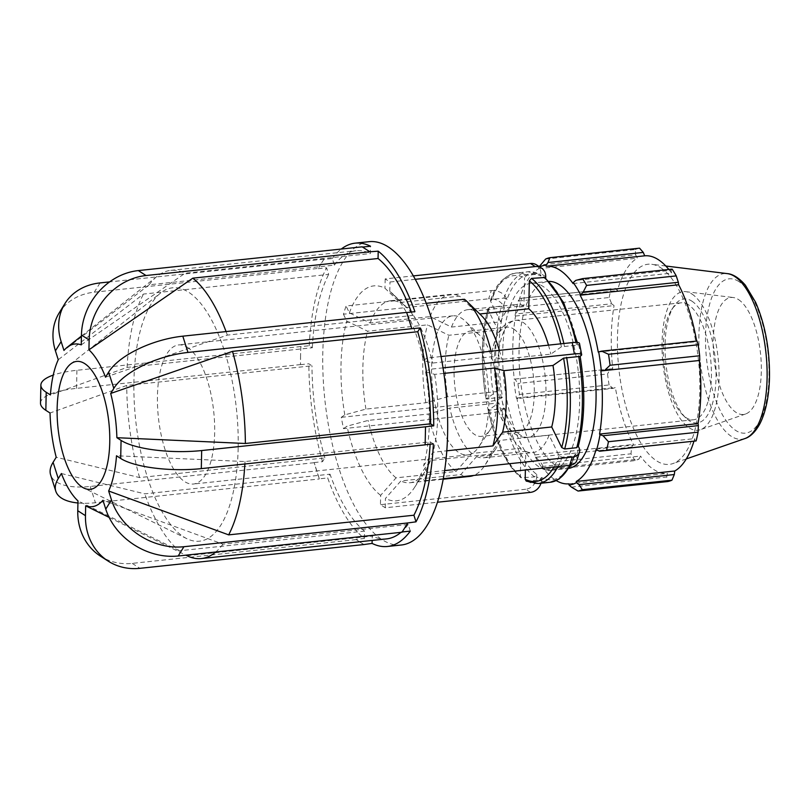 <?xml version="1.0" encoding="UTF-8"?>
<svg xmlns="http://www.w3.org/2000/svg" width="810" height="810" viewBox="0 0 810 810"><rect width="100%" height="100%" fill="white"/><g stroke="black" fill="none" stroke-linecap="round" stroke-linejoin="round"><path stroke-width="0.61" stroke-dasharray="4.05 3.04" d="M491.305 290.567A11.765 7.989 -162.4 0 1 506.078 297.756L503.476 305.977A11.765 7.989 17.6 0 0 488.693 298.799L491.305 290.567L346.042 305.977L343.43 314.209L488.693 298.799M503.476 305.977L504.336 307.759A103.488 41.178 -96.1 0 0 502.463 397.173L486.121 398.905L496.712 391.574L447.586 396.789L425.847 402.742L365.938 409.091L344.807 414.872L341.273 417.322L343.47 428.642L488.734 413.232L486.537 401.902A11.765 2.288 169 0 0 501.552 397.801L503.749 409.131A11.765 2.288 -11 0 1 488.734 413.232M343.43 314.209L346.771 321.084L367.568 331.209L427.477 324.85L448.882 335.279L497.998 330.075L487.995 309.501L489.331 307.608L501.38 306.322L504.336 307.759M487.995 309.501L487.883 308.6C481.13 334.945 480.492 365.108 485.949 399.107L486.121 398.905A103.488 41.178 83.9 0 1 487.995 309.501M486.537 401.902L341.273 417.322M503.749 409.131L504.67 408.493A103.488 41.178 -96.1 0 0 536.716 474.417L534.529 476.908L521.113 477.809L520.374 476.148L520.962 448.254L471.845 453.468L455.969 471.491L396.06 477.849L380.639 495.356L380.447 504.681L385.256 507.769L437.4 502.24M343.47 428.642L347.014 426.192L368.135 420.42L428.044 414.062L449.793 408.108L498.909 402.904L488.319 410.225L504.67 408.493M520.374 476.148A103.488 41.178 83.9 0 1 488.319 410.225L488.157 410.447C495.588 443.141 506.564 465.588 521.103 477.809M530.52 492.358L525.7 489.26A11.765 10.277 122.8 0 0 536.665 476.837L541.485 479.935A11.765 10.277 -57.2 0 1 540.948 483.246M525.7 489.26L380.447 504.681M541.485 479.935L541.536 477.515A103.488 41.178 -96.1 0 0 575.454 454.035L571.08 465.041M526.216 481.089L539.338 480.006L541.536 477.515M385.256 507.769L385.449 498.444L400.869 480.948L460.779 474.589L476.655 456.556L525.771 451.342L525.376 469.982M576.811 460.515A11.765 7.989 17.6 0 0 576.325 455.817L578.937 447.586M443.242 478.69L424.379 480.694L426.992 472.463L444.589 470.6M578.299 446.269L578.067 445.804A103.488 41.178 -96.1 0 0 579.94 356.4L580.102 356.177M578.178 446.705L578.067 445.804M426.992 472.463L423.65 465.588L433.036 452.263L446.766 450.805M580.861 355.762L578.664 344.442A11.765 2.288 169 0 0 579.474 343.339M443.05 367.882L429.148 369.35L426.951 358.03L441.085 356.532M578.664 344.442L577.743 345.08A103.488 41.178 -96.1 0 0 545.687 279.156L545.707 278.103M426.951 358.03L423.407 360.48L432.469 363.052L492.379 356.694L501.694 359.346L550.81 354.142L561.401 346.812L577.743 345.08L577.368 342.478M545.737 276.736L540.928 273.638L540.878 276.058A103.488 41.178 -96.1 0 0 506.949 299.538L503.992 298.1L491.943 299.376L490.607 301.269L500.61 321.843L451.484 327.058L430.09 316.629L370.18 322.988L349.383 312.852L346.042 305.977M490.526 300.287L490.607 301.269A103.488 41.178 83.9 0 1 524.536 277.789L526.723 275.299L538.782 274.023L539.845 274.215L540.878 276.058M506.949 299.538L506.078 297.756M502.463 397.173L501.552 397.801M536.716 474.417L536.665 476.837M576.325 455.817L575.454 454.035L574.128 455.929L562.069 457.204L559.113 455.767L549.109 435.193L499.993 440.407L490.333 454.137L430.424 460.495L421.038 473.82L424.379 480.694M443.88 373.4L434.666 374.382L425.615 371.8L429.148 369.35M510.189 306.21A94.081 37.432 83.9 0 1 531.279 283.227A94.081 37.432 83.9 0 1 543.095 286.477A94.081 37.432 83.9 0 1 579.514 387.312A94.081 37.432 83.9 0 1 551.134 470.347A94.081 37.432 83.9 0 1 509.368 411.49A94.081 37.432 83.9 0 1 510.189 306.21M545.687 279.156L544.948 277.496M426.283 303.315L404.544 305.623A91.51 36.41 83.9 0 1 407.298 308.073A91.51 36.41 83.9 0 1 432.469 363.052M404.544 305.623L389.782 291.327A108.054 42.991 83.9 0 1 393.478 294.557A108.054 42.991 83.9 0 1 423.407 360.48M434.666 374.382A91.51 36.41 83.9 0 1 433.036 452.263M425.615 371.8A108.054 42.991 83.9 0 1 423.65 465.588M430.424 460.495A91.51 36.41 83.9 0 1 424.703 472.068A91.51 36.41 83.9 0 1 409.951 482.74A91.51 36.41 83.9 0 1 400.869 480.948M421.038 473.82A108.054 42.991 83.9 0 1 414.031 488.187A108.054 42.991 83.9 0 1 385.449 498.444M396.06 477.849A91.51 36.41 83.9 0 1 368.135 420.42M380.639 495.356A108.054 42.991 83.9 0 1 347.014 426.192M349.383 312.852A108.054 42.991 83.9 0 1 384.973 288.228L399.735 302.535L459.645 296.176L474.832 310.908L523.948 305.694L524.536 277.789M370.18 322.988A91.51 36.41 83.9 0 1 390.643 300.733A91.51 36.41 83.9 0 1 399.735 302.535M500.61 321.843A74.49 29.636 83.9 0 1 517.003 304.449A74.49 29.636 83.9 0 1 523.948 305.694M548.471 345.131A74.49 29.636 83.9 0 1 550.81 354.142M549.109 435.193A74.49 29.636 83.9 0 1 532.717 452.598A74.49 29.636 83.9 0 1 525.771 451.342M520.962 448.254A74.49 29.636 83.9 0 1 498.909 402.904M491.083 351.226A91.51 36.41 83.9 0 1 492.379 356.694M490.333 454.137A91.51 36.41 83.9 0 1 484.613 465.709A91.51 36.41 83.9 0 1 473.627 475.47M469.871 476.381A91.51 36.41 83.9 0 1 460.779 474.589M455.969 471.491A91.51 36.41 83.9 0 1 428.044 414.062M430.09 316.629A91.51 36.41 83.9 0 1 450.552 294.374A91.51 36.41 83.9 0 1 459.645 296.176M451.484 327.058A74.49 29.636 83.9 0 1 467.876 309.653A74.49 29.636 83.9 0 1 474.832 310.908M479.763 313.986L479.642 313.996A74.49 29.636 83.9 0 1 481.444 315.627M499.355 350.345A74.49 29.636 83.9 0 1 501.694 359.346M499.993 440.407A74.49 29.636 83.9 0 1 495.609 449.125A74.49 29.636 83.9 0 1 483.6 457.812A74.49 29.636 83.9 0 1 476.655 456.556M471.845 453.468A74.49 29.636 83.9 0 1 449.793 408.108M479.642 313.996L464.454 299.265M540.928 273.638A11.765 10.277 122.8 0 0 536.564 264.89M415.297 279.308L389.985 282.001L385.175 278.903L413.383 275.906M385.175 278.903L384.973 288.228M389.782 291.327L389.985 282.001M447.586 396.789A74.49 29.636 83.9 0 1 448.882 335.279M425.847 402.742A91.51 36.41 83.9 0 1 427.477 324.85M496.712 391.574A74.49 29.636 83.9 0 1 497.998 330.075M363.741 544.3A152.523 60.689 83.9 0 1 359.883 542.103L363.731 544.573M356.035 539.349L359.883 542.103A152.523 60.689 83.9 0 1 356.035 539.349L364.389 538.458A152.523 60.689 83.9 0 1 327.696 477.951L319.342 478.842A152.523 60.689 83.9 0 1 316.669 470.843A152.523 60.689 83.9 0 1 314.169 462.561L319.342 478.842M407.663 522.713A152.523 60.689 83.9 0 1 404.889 527.594A152.523 60.689 83.9 0 1 401.952 531.978L402.033 532.231M300.875 346.619L300.571 355.57A152.523 60.689 83.9 0 1 300.875 346.619L309.228 345.728L312.346 347.743L127.099 367.396L50.412 394.946M425.402 426.728A152.523 60.689 83.9 0 1 425.331 435.831A152.523 60.689 83.9 0 1 425.027 444.781L425.139 444.862M300.571 355.57L300.5 364.672A152.523 60.689 83.9 0 1 300.571 355.57M323.939 259.413L321.003 263.807A152.523 60.689 83.9 0 1 323.939 259.413L332.292 258.532L334.388 265.143L149.141 284.796L63.96 350.447M406.64 312.417L406.549 312.559A152.523 60.689 83.9 0 1 409.232 320.558A152.523 60.689 83.9 0 1 411.723 328.84M321.003 263.807L318.229 268.687A152.523 60.689 83.9 0 1 321.003 263.807M362.171 246.827L362.161 247.101A152.523 60.689 83.9 0 1 366.019 249.298A152.523 60.689 83.9 0 1 369.856 252.052M81.243 344.878L185.115 273.213L370.352 253.55L370.514 246.22M105.523 377.187L227.337 335.097L412.584 315.444L414.902 311.678M318.229 268.687L326.582 267.806L328.678 274.408L143.441 294.07L58.249 359.721M59.15 312.954A61.003 49.754 -148.4 0 1 94.314 292.187L318.148 268.434M323.858 259.17L109.603 281.9M300.5 364.672L308.843 363.791L311.971 365.806L126.724 385.459L50.028 413.009M40.5 403.127A61.003 17.061 -178.8 0 1 76.545 388.354L300.378 364.601M300.753 346.538L76.92 370.291A61.003 17.061 1.2 0 0 53.247 375.101M61.388 473.526L144.767 493.847L330.014 474.184L327.696 477.951M77.932 502.98A61.003 25.626 162.4 0 0 95.418 502.737L319.261 478.983M314.088 462.712L90.244 486.456A61.003 25.626 -17.6 0 1 50.615 474.893M186.988 555.731L372.235 536.078L372.144 540.432M109.127 517.408L185.855 555.174M356.035 539.622L132.202 563.375A61.003 53.308 -57.2 0 1 100.42 556.126M410.305 531.097L408.2 524.485L222.963 544.148L102.941 500.266M433.37 443.9L430.242 441.885L245.005 461.548L116.498 455.767M314.169 462.561L322.522 461.68L324.84 457.913L139.593 477.576L56.214 457.255M364.389 538.458L364.541 531.127L179.293 550.78A144.889 57.652 83.9 0 1 144.767 493.847M179.293 550.78L77.973 500.884M139.593 477.576A144.889 57.652 83.9 0 1 126.724 385.459M127.099 367.396A144.889 57.652 83.9 0 1 143.441 294.07M149.141 284.796A144.889 57.652 83.9 0 1 157.272 276.2A144.889 57.652 83.9 0 1 170.758 270.388A144.889 57.652 83.9 0 1 185.115 273.213M226.061 331.584A144.889 57.652 83.9 0 1 227.337 335.097M245.005 461.548A144.889 57.652 83.9 0 1 244.873 463.988M364.541 531.127A144.889 57.652 83.9 0 1 330.014 474.184M324.84 457.913A144.889 57.652 83.9 0 1 311.971 365.806M312.346 347.743A144.889 57.652 83.9 0 1 328.678 274.408M334.388 265.143A144.889 57.652 83.9 0 1 356.005 250.735A144.889 57.652 83.9 0 1 370.352 253.55M411.358 312.052A144.889 57.652 83.9 0 1 412.584 315.444M430.242 441.885A144.889 57.652 83.9 0 1 430.12 444.244M322.522 461.68A152.523 60.689 83.9 0 1 308.843 363.791M309.228 345.728A152.523 60.689 83.9 0 1 326.582 267.806M332.292 258.532A152.523 60.689 83.9 0 1 341.293 249.035M222.963 544.148A144.889 57.652 83.9 0 1 215.744 552.005M408.2 524.485A144.889 57.652 83.9 0 1 400.98 532.342M386.583 538.893A144.889 57.652 83.9 0 1 372.235 536.078M401.304 545.008A152.523 60.689 83.9 0 1 324.861 399.745A152.523 60.689 83.9 0 1 369.117 241.674M344.807 414.872A108.054 42.991 83.9 0 1 346.771 321.084M365.938 409.091A91.51 36.41 83.9 0 1 367.568 331.209M476.806 332.93A52.923 21.06 83.9 0 1 479.793 335.35A52.923 21.06 83.9 0 1 496.682 381.51A52.923 21.06 83.9 0 1 489.858 430.191A52.923 21.06 83.9 0 1 481.322 436.357A52.923 21.06 83.9 0 1 474.67 434.535A52.923 21.06 83.9 0 1 454.187 377.804A52.923 21.06 83.9 0 1 470.154 331.108A52.923 21.06 83.9 0 1 476.806 332.93M436.144 335.877A69.944 27.834 83.9 0 1 452.83 315.829A69.944 27.834 83.9 0 1 465.568 321.438A69.944 27.834 83.9 0 1 487.883 382.442A69.944 27.834 83.9 0 1 478.862 446.776A69.944 27.834 83.9 0 1 467.593 454.926A69.944 27.834 83.9 0 1 458.804 452.517A69.944 27.834 83.9 0 1 436.144 335.877M187.454 347.338A69.944 27.834 83.9 0 1 214.528 422.293A69.944 27.834 83.9 0 1 193.428 484.026A69.944 27.834 83.9 0 1 184.65 481.606A69.944 27.834 83.9 0 1 157.575 406.64A69.944 27.834 83.9 0 1 178.676 344.918A69.944 27.834 83.9 0 1 187.454 347.338M238.16 447.991A127.403 50.696 83.9 0 1 186.827 538.66A127.403 50.696 83.9 0 1 183.485 536.767A127.403 50.696 83.9 0 1 135.24 415.763A127.403 50.696 83.9 0 1 160.744 292.886A127.403 50.696 83.9 0 1 213.617 323.899A127.403 50.696 83.9 0 1 238.16 447.991M513.682 329.022A52.923 21.06 83.9 0 1 534.175 385.742A52.923 21.06 83.9 0 1 518.208 432.449A52.923 21.06 83.9 0 1 511.555 430.616A52.923 21.06 83.9 0 1 500.58 416.229A52.923 21.06 83.9 0 1 493.209 346.751A52.923 21.06 83.9 0 1 507.04 327.189A52.923 21.06 83.9 0 1 513.682 329.022M688.53 304.833A58.806 23.399 -96.1 0 0 681.139 302.808A58.806 23.399 -96.1 0 0 671.662 309.663A58.806 23.399 -96.1 0 0 664.078 363.751A58.806 23.399 -96.1 0 0 682.84 415.034A58.806 23.399 -96.1 0 0 686.161 417.717A58.806 23.399 -96.1 0 0 693.552 419.752A58.806 23.399 -96.1 0 0 711.291 367.861A58.806 23.399 -96.1 0 0 688.53 304.833M539.247 266.622L538.64 267.492A110.545 43.983 83.9 0 1 539.723 266.925M538.64 267.492L538.842 268.636A109.37 43.517 -96.1 0 0 518.886 301.047L518.471 300.247L519.787 298.434L521.478 298.293A117.602 46.798 -96.1 0 0 519.524 307.031L515.099 315.404A110.545 43.983 83.9 0 1 518.471 300.247M515.099 315.404L515.545 316.032A109.37 43.517 -96.1 0 0 514.228 379.171L514.968 379.08L517.924 383.474A117.602 46.798 -96.1 0 0 519.463 394.45L517.691 398.51L516.415 398.247A110.545 43.983 83.9 0 1 513.763 379.222M516.415 398.247L516.851 398.004A109.37 43.517 -96.1 0 0 534.944 454.886L534.701 455.746L541.363 463.32A117.602 46.798 -96.1 0 0 545.474 470.104L541.829 467.502A110.545 43.983 83.9 0 1 534.701 455.746M541.829 467.502L542.001 466.519A109.37 43.517 -96.1 0 0 556.257 480.593M569.157 468.332A94.081 37.432 83.9 0 1 567.476 468.605A94.081 37.432 83.9 0 1 520.324 378.999A94.081 37.432 83.9 0 1 547.621 281.495A94.081 37.432 83.9 0 1 549.322 281.404M542.001 466.519L640.497 456.07L638.948 459.128L543.642 469.243M545.474 470.104L635.101 460.596L638.948 459.128M516.851 398.004L615.357 387.544L612.998 388.395L517.691 398.51M519.463 394.45L609.079 384.942L612.998 388.395M515.545 316.032L614.051 305.583L611.651 303.791L516.334 313.905M519.524 307.031L609.15 297.513L611.651 303.791M538.842 268.636L637.348 258.188L635.698 254.866L540.381 264.981M545.636 259.048L635.263 249.541L635.698 254.866M573.095 283.581L671.601 273.122L671.055 270.287L575.748 280.402M672.118 269.112L671.055 270.287M598.246 352.097L696.742 341.648L697.015 341.02M691.811 301.107A62.33 24.796 83.9 0 1 715.908 381.449A62.33 24.796 83.9 0 1 685.797 417.919A62.33 24.796 83.9 0 1 665.901 363.548A62.33 24.796 83.9 0 1 673.94 306.22A62.33 24.796 83.9 0 1 691.811 301.107M691.963 294.05A69.68 27.722 83.9 0 1 718.764 365.543A69.68 27.722 83.9 0 1 700.427 429.664A69.68 27.722 83.9 0 1 689.158 427.822A69.68 27.722 83.9 0 1 662.074 349.971A69.68 27.722 83.9 0 1 685.787 291.671A69.68 27.722 83.9 0 1 691.963 294.05M660.666 267.715A100.642 40.044 83.9 0 1 699.374 370.98A100.642 40.044 83.9 0 1 672.887 463.583A100.642 40.044 83.9 0 1 618.82 368.55A100.642 40.044 83.9 0 1 651.736 264.283A100.642 40.044 83.9 0 1 660.666 267.715M668.827 269.467A109.37 43.517 83.9 0 1 671.601 273.122M696.64 341.061A109.37 43.517 83.9 0 1 696.742 341.648M694.919 441.096L694.717 438.605A109.37 43.517 83.9 0 1 693.947 441.207M571.414 487.114L666.721 476.999L667.673 481.555M666.721 476.999L667.399 473.374A109.37 43.517 83.9 0 1 640.497 456.07M635.101 460.596A117.602 46.798 83.9 0 1 630.98 453.813L541.363 463.32M536.362 457.235L631.668 447.12L630.98 453.813M631.668 447.12L633.44 444.437A109.37 43.517 83.9 0 1 615.357 387.544M609.079 384.942A117.602 46.798 83.9 0 1 607.551 373.967L517.924 383.474M514.968 379.08L610.284 368.965L607.551 373.967M610.284 368.965L612.724 368.722A109.37 43.517 83.9 0 1 614.051 305.583M609.15 297.513A117.602 46.798 83.9 0 1 611.094 288.775L521.478 298.293M519.787 298.434L611.094 288.775M615.094 288.32L617.382 290.598A109.37 43.517 83.9 0 1 637.348 258.188M635.263 249.541A117.602 46.798 83.9 0 1 639.546 248.164M518.886 301.047L617.382 290.598M514.228 379.171L612.724 368.722M534.944 454.886L633.44 444.437M568.904 483.833L667.399 473.374M596.211 449.054L694.717 438.605M600.878 370.929L699.374 360.47M738.447 299.538A58.806 23.399 83.9 0 1 761.066 359.873A58.806 23.399 83.9 0 1 745.585 413.981A58.806 23.399 83.9 0 1 736.077 412.422A58.806 23.399 83.9 0 1 713.225 346.72A58.806 23.399 83.9 0 1 733.232 297.523A58.806 23.399 83.9 0 1 738.447 299.538M575.94 342.407A105.847 42.11 83.9 0 1 576.457 344.716M574.128 455.929A105.847 42.11 83.9 0 1 570.048 465.234M550.223 482.264A105.847 42.11 83.9 0 1 539.338 480.006M534.529 476.908A105.847 42.11 83.9 0 1 501.663 409.313M503.992 298.1A105.847 42.11 83.9 0 1 527.887 271.755A105.847 42.11 83.9 0 1 538.782 274.023M499.466 397.993A105.847 42.11 83.9 0 1 501.38 306.322M564.398 345.992A105.847 42.11 -96.1 0 0 563.841 343.501M527.28 481.282A105.847 42.11 -96.1 0 0 538.174 483.54M557.989 466.519A105.847 42.11 -96.1 0 0 562.069 457.204M489.604 410.589A105.847 42.11 -96.1 0 0 522.47 478.183M526.723 275.299A105.847 42.11 -96.1 0 0 515.838 273.041A105.847 42.11 -96.1 0 0 491.943 299.376M489.331 307.608A105.847 42.11 -96.1 0 0 487.407 399.269M560.722 343.835A103.488 41.178 83.9 0 1 561.401 346.812M559.113 455.767A103.488 41.178 83.9 0 1 553.959 466.945M100.025 282.923L94.314 292.187M76.92 370.291L76.545 388.354M90.244 486.456L95.418 502.737M132.202 563.375L139.897 568.326M520.729 435.274A58.806 23.399 83.9 0 1 497.968 372.256A58.806 23.399 83.9 0 1 515.707 320.355A58.806 23.399 83.9 0 1 545.181 376.367A58.806 23.399 83.9 0 1 528.12 437.309A58.806 23.399 83.9 0 1 520.729 435.274M738.821 281.526A77.557 30.861 -96.1 0 0 705.54 335.573A77.557 30.861 -96.1 0 0 735.703 430.434A77.557 30.861 -96.1 0 0 768.984 376.387A77.557 30.861 -96.1 0 0 738.821 281.526M744.805 438.605A83.308 33.149 83.9 0 1 700.053 359.934A83.308 33.149 83.9 0 1 727.299 273.618M490.526 300.267C495.325 284.948 503.759 275.866 515.838 273.041L527.887 271.755L539.835 274.205M407.298 308.073L393.478 294.557M424.703 472.068L414.031 488.187M409.951 482.74L443.151 479.216M390.643 300.733L450.552 294.374M467.876 309.653L517.003 304.449M483.6 457.812L532.717 452.598M495.609 449.125L484.613 465.709M81.425 336.069L157.272 276.2M170.758 270.388L356.005 250.735M479.793 335.35L465.568 321.438M489.858 430.191L478.862 446.776M452.83 315.829L178.676 344.918M467.593 454.926L193.428 484.026M186.827 538.66L83.845 488.045M70.683 363.984L160.744 292.886M681.139 302.808L515.707 320.355C506.959 321.641 500.469 327.311 496.206 337.365L493.209 346.751M693.552 419.752L528.12 437.309C523.827 437.866 519.321 436.722 514.603 433.876C507.455 428.125 502.777 422.233 500.58 416.229M671.662 309.663L673.94 306.22M682.84 415.034L685.797 417.919M665.81 266.014L651.736 264.283M686.283 458.936L672.887 463.583M518.208 432.449L481.322 436.357M470.154 331.108L507.04 327.189M551.134 470.347L567.476 468.605M531.279 283.227L547.621 281.495M745.585 413.981L700.427 429.664M685.787 291.671L733.232 297.523"/><path stroke-width="1.21" d="M540.948 483.246A11.765 10.277 -57.2 0 1 530.52 492.358L437.4 502.24M525.376 469.982L525.184 479.247L526.216 481.089M569.643 465.284A11.765 7.989 17.6 0 0 576.811 460.515L579.413 452.284A11.765 7.989 -162.4 0 1 572.255 457.053L569.643 465.284L443.242 478.69M578.299 446.269L578.937 447.586A11.765 7.989 -162.4 0 1 579.413 452.284M444.589 470.6L572.255 457.053M446.766 450.805L492.946 445.905L502.605 432.175L551.721 426.971L561.725 447.535L564.681 448.983L576.73 447.697L578.067 445.804M581.671 354.658L579.474 343.339A11.765 2.288 169 0 0 572.214 342.62L574.412 353.94A11.765 2.288 -11 0 1 581.671 354.658A11.765 2.288 -11 0 1 580.861 355.762L580.122 356.279M441.085 356.532L572.214 342.62M574.412 353.94L443.05 367.882M579.94 356.4L563.598 358.131L553.007 365.462L503.891 370.676L494.576 368.024L443.88 373.4M545.707 278.103L545.737 276.736A11.765 10.277 -57.2 0 0 541.374 267.978A11.765 10.277 -57.2 0 0 535.248 266.581L415.297 279.308M544.948 277.496L531.532 278.397L529.345 280.888L528.758 308.782A74.49 29.636 83.9 0 1 548.471 345.131M553.007 365.462A74.49 29.636 83.9 0 1 551.721 426.971M426.283 303.315L464.454 299.265A91.51 36.41 83.9 0 1 467.218 301.715A91.51 36.41 83.9 0 1 491.083 351.226M494.576 368.024A91.51 36.41 83.9 0 1 492.946 445.905M473.627 475.47A91.51 36.41 83.9 0 1 469.871 476.381L443.151 479.216M528.758 308.782L479.763 313.986M467.218 301.715L481.444 315.627A74.49 29.636 83.9 0 1 499.355 350.345M503.891 370.676A74.49 29.636 83.9 0 1 502.605 432.175M541.374 267.978L536.564 264.89A11.765 10.277 122.8 0 0 530.439 263.493L535.248 266.581M413.383 275.906L530.439 263.493M110.697 393.457L232.51 351.368L417.757 331.715L420.076 327.949L411.814 328.688L187.981 352.441A61.003 25.626 162.4 0 0 113.805 388.405L110.697 393.457A81.8 32.552 83.9 0 1 116.883 437.704L121.075 440.407A61.003 17.061 1.2 0 0 201.68 450.552L425.523 426.799L425.139 444.862L201.305 468.615A61.003 17.061 -178.8 0 1 120.69 458.47L116.498 455.767A81.8 32.552 83.9 0 1 108.651 491.002L111.476 499.861A61.003 49.754 31.6 0 0 183.91 546.72L407.744 522.966L402.033 532.231L178.2 555.984A61.003 49.754 -148.4 0 1 105.766 509.136L102.941 500.266A81.8 32.552 83.9 0 1 85.668 505.835L85.465 515.676A61.003 53.308 122.8 0 0 108.115 561.077A61.003 53.308 122.8 0 0 139.897 568.326L363.731 544.573L372.084 543.409L372.144 540.432M407.744 522.966L416.016 521.822L413.91 515.221L228.663 534.873L108.651 491.002M425.523 426.799L433.745 425.837L430.626 423.822L245.379 443.485L116.883 437.704M411.814 328.688L406.64 312.417L182.807 336.17A61.003 25.626 -17.6 0 0 108.631 372.134L105.523 377.187A81.8 32.552 83.9 0 0 88.938 349.829L89.141 339.998L81.445 335.046A61.003 53.308 -57.2 0 1 138.328 270.58L362.171 246.827L366.019 249.298L369.866 251.778L146.023 275.532A61.003 53.308 122.8 0 0 89.141 339.998M88.938 349.829L192.81 278.164L378.057 258.501L378.209 251.171L369.866 251.778M362.536 247.06L370.514 246.22A152.523 60.689 83.9 0 0 355.205 243.152L369.117 241.674A152.523 60.689 83.9 0 1 388.284 246.939A152.523 60.689 83.9 0 1 447.322 410.407A152.523 60.689 83.9 0 1 401.304 545.008L387.393 546.477A152.523 60.689 83.9 0 1 372.084 543.409M109.603 281.9L100.025 282.923A61.003 49.754 31.6 0 0 64.851 303.689A61.003 49.754 31.6 0 0 61.145 341.587L63.96 350.447A81.8 32.552 83.9 0 1 67.21 347.287A81.8 32.552 83.9 0 1 81.243 344.878L81.445 335.046M406.681 312.549L414.902 311.678A152.523 60.689 83.9 0 0 378.209 251.171M53.247 375.101A61.003 17.061 1.2 0 0 40.875 385.064A61.003 17.061 1.2 0 0 46.21 392.253L50.412 394.946A81.8 32.552 83.9 0 1 58.249 359.721L55.434 350.851A61.003 49.754 -148.4 0 1 59.15 312.954L64.851 303.689M108.115 561.077L100.42 556.126A61.003 53.308 -57.2 0 1 77.77 510.725L77.973 500.884A81.8 32.552 83.9 0 1 61.388 473.526L58.269 478.578A61.003 25.626 162.4 0 0 55.789 491.164L50.615 474.893A61.003 25.626 -17.6 0 1 53.095 462.308L56.214 457.255A81.8 32.552 83.9 0 1 50.028 413.009L45.836 410.316A61.003 17.061 -178.8 0 1 40.5 403.127L40.875 385.064M55.789 491.164A61.003 25.626 162.4 0 0 77.932 502.98M85.668 505.835L109.127 517.408M185.855 555.174L186.988 555.731A144.889 57.652 83.9 0 0 201.346 558.556L386.583 538.893A144.889 57.652 83.9 0 0 400.98 532.342M387.393 546.477A152.523 60.689 83.9 0 0 410.305 531.097L402.205 531.957M416.016 521.822A152.523 60.689 83.9 0 0 433.37 443.9L425.139 444.771M109.755 442.28A64.314 25.586 83.9 0 1 83.845 488.045A64.314 25.586 83.9 0 1 82.164 487.093A64.314 25.586 83.9 0 1 57.804 426.009A64.314 25.586 83.9 0 1 70.683 363.984A64.314 25.586 83.9 0 1 97.372 379.637A64.314 25.586 83.9 0 1 109.755 442.28M192.81 278.164A144.889 57.652 83.9 0 1 226.061 331.584M232.51 351.368A144.889 57.652 83.9 0 1 245.379 443.485M244.873 463.988A144.889 57.652 83.9 0 1 228.663 534.873M378.057 258.501A144.889 57.652 83.9 0 1 411.358 312.052M417.757 331.715A144.889 57.652 83.9 0 1 430.626 423.822M430.12 444.244A144.889 57.652 83.9 0 1 413.91 515.221M341.293 249.035A152.523 60.689 83.9 0 1 355.205 243.152M420.076 327.949A152.523 60.689 83.9 0 1 433.745 425.837M215.744 552.005A144.889 57.652 83.9 0 1 201.346 558.556M599.602 451.21L606.498 450.441A117.602 46.798 -96.1 0 0 608.442 441.713L603.055 435.74L600.008 434.697A110.545 43.983 83.9 0 1 596.626 449.854L599.602 451.21L696.124 440.934L606.498 450.441M600.008 434.697L599.552 434.069A109.37 43.517 -96.1 0 0 600.878 370.929L604.422 370.565L610.051 365.259A117.602 46.798 -96.1 0 0 608.512 354.284L601.698 351.135L598.681 351.854A110.545 43.983 83.9 0 1 601.344 370.879M598.681 351.854L598.246 352.097A109.37 43.517 -96.1 0 0 580.152 295.215L583.028 292.41L586.612 285.414A117.602 46.798 -96.1 0 0 582.501 278.63L575.748 280.402L573.267 282.599A110.545 43.983 83.9 0 1 580.395 294.354M573.267 282.599L573.095 283.581A109.37 43.517 -96.1 0 0 546.193 266.267L546.072 265.103L547.975 262.531L549.919 257.671A117.602 46.798 -96.1 0 0 545.636 259.048L539.247 266.622M539.723 266.925A110.545 43.983 83.9 0 1 546.072 265.103M556.257 480.593A109.37 43.517 -96.1 0 0 568.904 483.833L569.025 484.998L571.414 487.114L578.046 491.062A117.602 46.798 -96.1 0 0 582.329 489.685L579.008 484.663L576.457 482.608A110.545 43.983 83.9 0 1 569.025 484.998M576.457 482.608L576.254 481.464A109.37 43.517 -96.1 0 0 596.211 449.054L596.626 449.854M549.322 281.404A94.081 37.432 83.9 0 1 559.437 284.735A94.081 37.432 83.9 0 1 595.755 383.464A94.081 37.432 83.9 0 1 569.157 468.332M599.552 434.069L698.048 423.61L698.362 425.625L603.055 435.74M608.442 441.713L698.068 432.196L698.362 425.625M576.254 481.464L674.75 471.005L674.315 474.549L579.008 484.663M582.329 489.685L671.956 480.178L674.315 474.549M582.501 278.63L672.118 269.112A117.602 46.798 83.9 0 1 676.239 275.896L586.612 285.414M608.512 354.284L698.139 344.776L697.015 341.02L601.698 351.135M547.975 262.531L643.282 252.416L639.546 248.164L549.919 257.671M546.193 266.267L644.699 255.818A109.37 43.517 83.9 0 1 658.246 259.615A109.37 43.517 83.9 0 1 668.827 269.467M643.282 252.416L644.699 255.818M583.028 292.41L678.345 282.295L676.239 275.896M678.345 282.295L678.658 284.766A109.37 43.517 83.9 0 1 696.64 341.061M698.139 344.776A117.602 46.798 83.9 0 1 699.668 355.752L610.051 365.259M604.422 370.565L699.729 360.45L699.668 355.752M699.374 360.49A109.37 43.517 83.9 0 1 698.048 423.61M698.068 432.196A117.602 46.798 83.9 0 1 696.124 440.934M693.947 441.207A109.37 43.517 83.9 0 1 674.75 471.005M671.956 480.178A117.602 46.798 83.9 0 1 667.673 481.555L578.046 491.062M580.152 295.215L678.658 284.766M543.591 277.121A105.847 42.11 83.9 0 1 575.94 342.407M578.654 356.035A105.847 42.11 83.9 0 1 576.73 447.697M570.048 465.234A105.847 42.11 83.9 0 1 550.223 482.264L559.123 479.024L571.08 465.041M563.841 343.501A105.847 42.11 -96.1 0 0 531.532 278.397M564.681 448.983A105.847 42.11 -96.1 0 0 566.605 357.311M526.227 481.099L538.174 483.54A105.847 42.11 -96.1 0 0 557.989 466.519M529.345 280.888A103.488 41.178 83.9 0 1 560.722 343.835M563.598 358.131A103.488 41.178 83.9 0 1 561.725 447.535M553.959 466.945A103.488 41.178 83.9 0 1 525.184 479.247M178.2 555.984L183.91 546.72M105.766 509.136L111.476 499.861M201.305 468.615L201.68 450.552M120.69 458.47L121.075 440.407M187.981 352.441L182.807 336.17M113.805 388.405L108.631 372.134M146.023 275.532L138.328 270.58M61.145 341.587L55.434 350.851M46.21 392.253L45.836 410.316M53.095 462.308L58.269 478.578M77.77 510.725L85.465 515.676M744.805 438.605C747.741 437.764 753.928 434.697 759.912 423.731C765.865 411.865 769.065 396.313 769.5 377.085C769.763 349.231 765.126 324.294 755.598 302.251L745.403 285.242C737.1 275.491 730.306 273.8 727.299 273.618A83.308 33.149 83.9 0 1 734.69 276.463A83.308 33.149 83.9 0 1 767.09 378.351A83.308 33.149 83.9 0 1 744.805 438.605L686.283 458.936M577.368 342.478L563.659 302.596L544.958 277.496M578.178 446.685C584.931 420.36 585.579 390.197 580.112 356.197M538.174 483.54L550.223 482.264M67.21 347.287L81.425 336.069M727.299 273.618L665.81 266.014"/></g></svg>
